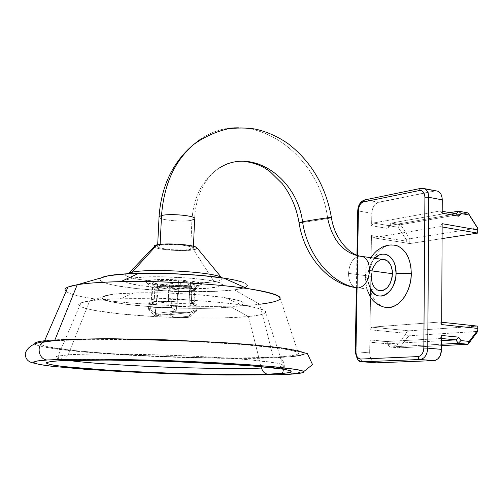 <?xml version="1.0" encoding="UTF-8"?>
<svg xmlns="http://www.w3.org/2000/svg" width="503" height="503" viewBox="0 0 503 503"><rect width="100%" height="100%" fill="white"/><g stroke="black" fill="none" stroke-linecap="round" stroke-linejoin="round"><path stroke-width="0.38" stroke-dasharray="2.52 1.89" d="M382.318 259.359C375.766 260.994 372.094 266.672 371.289 276.386L348.529 273.368C349.308 263.754 352.861 257.995 359.186 256.096C352.861 257.995 349.308 263.754 348.529 273.368C348.642 280.586 350.899 285.302 355.3 287.509M299.046 222.691C299.348 223.068 319.172 220.119 327.679 218.434C319.21 152.076 250.01 104.417 200.169 139.501C250.01 104.417 319.21 152.076 327.679 218.434C319.135 220.125 299.216 223.087 299.04 222.691M159.061 216.667C156.062 219.692 182.828 222.483 191.92 220.157C193.655 196.289 202.784 178.923 219.314 168.059C202.784 178.923 193.655 196.289 191.92 220.157L190.65 249.356C181.526 251.324 154.628 248.796 157.621 246.206L160.092 245.25L160.136 244.364L160.092 245.25L157.691 246.13L157.508 246.646L159.193 247.721L166.103 249.161L172.604 249.79L185.846 249.897L192.24 248.966L193.485 247.998L191.989 246.916L181.948 245.068L167.989 244.54L160.092 245.25C169.008 243.188 196.535 245.791 193.366 248.344L190.65 249.356L191.92 220.157L194.636 218.968C194.994 210.254 196.516 202.206 199.201 194.824C202.979 184.821 208.223 176.918 214.926 171.108C223.64 163.884 233.203 160.602 243.615 161.262M396.131 245.395C383.085 241.144 368.737 259.133 368.837 278.706C366.341 278.366 365.172 277.983 365.323 277.549L367.85 276.82C368.133 269.218 370.434 263.031 374.76 258.265L372.107 261.686L370.346 265.05L368.177 272.764L368.051 280.819L368.774 284.61L370.692 289.445L368.523 283.598L367.85 276.82L365.323 277.549C365.172 277.983 366.341 278.366 368.837 278.706L369.321 272.689L370.573 266.804L372.541 261.258L375.15 256.272M331.408 217.503L327.679 218.434C332.301 239.78 342.801 252.336 359.186 256.096L359.764 256.033M126.498 273.821L126.108 274.116C118.551 279.951 189.342 285.823 214.146 281.73L213.913 287.578C189.097 291.476 118.23 285.742 125.788 280.152L131.868 278.247L132.119 273.55L131.868 278.247L127.907 279.127L125.788 280.152L125.549 281.265L127.158 282.435L130.516 283.604L141.764 285.786L157.483 287.521L184.431 288.791L208.097 288.188L218.289 286.785L221.043 285.842L222.024 284.773L221.157 283.617L218.434 282.422L207.764 280.102L191.486 278.184L162.425 276.776L144.732 277.046L131.868 278.247C155.176 273.795 230.575 279.982 221.729 285.352C220.811 286.238 218.201 286.98 213.913 287.578L214.146 281.73L207.726 282.428L190.983 283.063L171.454 282.642L152.321 281.24L136.722 279.064L127.429 276.468L125.8 275.147L126.391 273.89L129.214 272.764M193.642 249.758L184.255 250.557L172.032 250.274L160.91 249.01L155.949 247.803L154.069 246.778C155.873 249.733 183.966 251.814 193.642 249.758L214.146 281.73L193.642 249.758C196.56 249.192 197.61 248.488 196.786 247.639M195.208 303.793L194.95 309.861L196.673 311.087L192.982 311.935L193.24 305.975L196.931 305.076L195.208 303.793L196.805 304.422L196.987 305.019L193.24 305.975L192.982 311.935L195.227 311.596C197.44 311.106 197.346 310.527 194.95 309.861L190.147 312.049L189.732 316.136L190.511 316.701L187.676 317.431L192.982 311.935L187.676 317.431L175.05 317.689L168.97 314.394L173.717 312.256C181.897 312.514 188.323 312.407 192.982 311.935C188.323 312.407 181.897 312.514 173.717 312.256L173.988 306.346C182.161 306.604 188.581 306.484 193.24 305.975L179.653 306.472L168.731 305.818L169.41 285.239C178.703 285.792 186.104 285.729 191.618 285.044L194.818 284.107C195.39 283.459 193.951 282.799 190.511 282.114L189.813 303.246C193.114 303.837 194.485 304.397 193.925 304.937L190.725 305.723L191.618 285.044L190.725 305.723C185.299 306.277 177.987 306.308 168.794 305.811L181.181 306.164L190.725 305.723L193.309 305.239L194.051 304.623L189.813 303.246L195.208 303.793L194.95 309.861L189.914 312.482L169.209 314.765L168.298 290.527C167.964 287.169 166.361 285.188 163.5 284.579L160.652 285.239L158.156 289.42L179.099 286.383L181.627 282.095L184.513 281.422C187.418 282.057 189.046 284.094 189.398 287.54L168.298 290.527L189.398 287.54L190.147 312.049L189.876 303.24L195.208 303.793M150.604 310.018L155.194 313.08L155.087 315.821L154.289 315.475C153.868 314.476 158.961 314.054 169.568 314.212L176.169 310.678L171.492 307.528C155.792 307.17 148.152 307.754 148.574 309.276L150.604 310.018L148.523 308.685C150.95 307.566 158.608 307.182 171.492 307.528L171.774 301.379C158.904 301.039 151.252 301.454 148.825 302.63L150.9 304.032L150.604 310.018L150.9 304.032L149.102 303.403L148.681 302.793L149.687 302.246L160.426 301.278L171.774 301.379L177.226 301.938L164.343 301.58L154.71 302.064L152.264 302.573L151.736 303.196L156.32 304.56L150.9 304.032L156.32 304.56C152.742 303.957 151.246 303.366 151.837 302.8C154.949 301.574 163.387 301.291 177.157 301.945L178.471 280.724C164.594 280.001 156.056 280.372 152.868 281.831C152.271 282.516 153.83 283.214 157.546 283.912L156.32 304.56L158.156 289.42L179.099 286.383L176.169 310.678L175.874 311.112L155.377 313.451L156.263 304.567L155.194 313.08L150.604 310.018M169.568 314.212L159.149 314.306L155.081 314.765L154.239 315.438L155.087 315.821L169.568 314.212L175.874 311.112L155.377 313.451L155.087 315.821L169.568 314.212M371.616 225.772L373.308 223.03L440.32 210.914L442.194 213.197L440.32 210.914L373.308 223.03L388.888 225.64L391.127 223.106L449.902 212.675L391.127 223.106L400.583 224.709L409.807 238.755L409.763 243.565L373.081 237.768L371.465 235.58L370.013 329.792L371.723 327.139L439.798 322.033L441.703 324.605L439.798 322.033L441.716 322.241L439.798 322.033L371.723 327.139L408.939 330.842L371.723 327.139L370.013 329.792L371.465 235.58L406.323 241.138L406.336 239.73L398.15 227.274L390.196 225.941L387.964 228.481L371.616 225.772L371.811 213.31L371.616 225.772L387.964 228.481L388.888 225.64L456.227 213.838L388.888 225.64L373.308 223.03L371.616 225.772M421.237 188.285L434.812 190.945L378.57 202.244L365.354 199.836L421.357 188.304L435.667 190.844L377.269 202.69L373.842 206.035L372.371 209.481L371.811 213.31L358.608 211.015L356.143 351.773L369.655 352.886L370.107 356.765L371.516 360.016L373.672 362.154L375.232 362.751L361.167 361.588C357.941 360.205 356.269 356.929 356.143 351.773L369.655 352.886L369.856 339.921L369.655 352.886C369.799 358.004 371.491 361.248 374.729 362.625M442.15 223.69L440.244 226.633L373.081 237.768L440.244 226.633L442.137 226.96L440.244 226.633L442.15 223.69M477.762 326.126L408.939 330.842L477.762 326.126L477.768 331.402L408.895 335.79L477.768 331.402L477.762 326.126M387.385 343.788L441.634 340.688L387.385 343.788L389.592 347.007L441.621 344.209L389.592 347.007L399.244 347.85L441.615 345.63L399.244 347.85L408.895 335.79L408.939 330.842L405.405 333.25L370.013 329.792L405.405 333.25L408.939 330.842L408.895 335.79L405.387 334.702L405.405 333.25L405.387 334.702L408.895 335.79L399.244 347.85L396.817 345.379L405.387 334.702L396.817 345.379L399.244 347.85L389.592 347.007L388.712 344.656L396.817 345.379L388.712 344.656L389.592 347.007L387.385 343.788L386.505 341.443L388.712 344.656L386.505 341.443L387.385 343.788L371.491 342.361L387.385 343.788M441.647 338.494L371.491 342.361L369.856 339.921L386.505 341.443L369.856 339.921L371.491 342.361L441.647 338.494M221.597 277.757L221.76 277.889C223.313 279.473 220.773 280.749 214.146 281.73C218.434 281.108 221.037 280.334 221.961 279.404L221.597 277.757M187.676 317.431L190.354 316.871L189.732 316.136L175.05 317.689L187.676 317.431M157.546 283.912L152.78 282.321L153.283 281.579L159.948 280.536L165.512 280.347L178.471 280.724L190.511 282.114L193.668 282.919L194.938 283.723L194.221 284.453L191.618 285.044L181.941 285.61L169.41 285.239L157.546 283.912L163.5 284.579L161.633 284.773L159.979 285.748L158.766 287.37L156.722 300.876L157.546 283.912M191.92 220.157C182.866 222.477 156.213 219.717 159.042 216.692M371.289 276.386C371.44 283.579 373.773 288.244 378.287 290.388L355.407 287.546C350.937 285.383 348.648 280.661 348.529 273.368L371.289 276.386L372.17 270.344M379.488 290.721L377.52 290.049M381.978 259.397L384.041 259.403M441.659 335.47L439.723 338.305L441.659 335.47M357.545 255.373L356.973 287.949L357.545 255.373M375.156 256.26L378.331 251.99L381.947 248.62M381.953 248.608L385.889 246.256L389.982 245.03M390.007 245.024L394.138 244.974M385.097 307.295L381.167 305.887L377.596 303.353M377.571 303.328L374.515 299.807M374.477 299.757L372.019 295.387M371.987 295.318L370.208 290.262M370.195 290.212L369.139 284.635L368.837 278.706C369.208 293.922 374.364 303.391 384.305 307.113M442.206 211.26L440.32 210.914L442.206 211.26M442.08 238.585L409.763 243.565L442.08 238.585M477.655 233.103L477.649 227.985L409.807 238.755L477.649 227.985L477.655 233.103M468.117 212.945L400.583 224.709L468.117 212.945M378.57 202.244C374.546 203.64 372.289 207.33 371.811 213.31L358.608 211.015C359.098 204.979 361.349 201.257 365.354 199.836L378.57 202.244M362.682 361.795L361.167 361.588M421.835 188.223L424.526 188.65M421.357 188.304L365.235 199.817M365.354 199.836C361.349 201.257 359.098 204.979 358.608 211.015L357.74 210.682L358.608 211.015L356.143 351.773L355.25 351.628L356.143 351.773C356.262 356.866 357.903 360.129 361.072 361.556M387.964 228.481L390.196 225.941L391.127 223.106L388.888 225.64L387.964 228.481M390.196 225.941L398.15 227.274L400.583 224.709L391.127 223.106L390.196 225.941M398.15 227.274L406.336 239.73L409.807 238.755L400.583 224.709L398.15 227.274M406.336 239.73L406.323 241.138L409.763 243.565L409.807 238.755L406.336 239.73M373.081 237.768L409.763 243.565L406.323 241.138L371.465 235.58L373.081 237.768M168.624 302.096L167.895 288.376L166.858 286.515L165.324 285.188L163.5 284.579L169.41 285.239L168.624 302.096M168.97 314.394L168.731 305.818L173.988 306.346L173.717 312.256L168.97 314.394M189.757 299.417L188.983 285.333L187.921 283.415L186.362 282.051L184.513 281.422L190.511 282.114L189.757 299.417M178.471 280.724L184.513 281.422L182.62 281.617L180.948 282.617L179.716 284.277L177.678 298.147L178.471 280.724M171.492 307.528L171.774 301.379L177.226 301.938L176.169 310.678L171.492 307.528M189.732 316.136L189.914 312.482L169.209 314.765L175.05 317.689L189.732 316.136M154.918 286.955C167.449 284.849 204.658 288.521 193.693 290.696L191.863 291.023L197.119 285.666L199.471 285.232C213.718 282.334 165.984 277.449 149.963 280.303L154.918 286.955L154.327 299.09C165.041 297.443 198.465 299.964 194.648 302.083L191.347 302.913L191.863 291.023L195.164 290.105C198.981 287.773 165.625 285.113 154.918 286.955L151.975 287.81C148.416 290.187 180.854 292.752 191.863 291.023L191.347 302.913L181.897 303.384L169.574 303.07L155.515 301.637L151.252 300.247L152.484 299.423L156.905 298.832L176.622 298.901L188.091 299.945L192.989 300.869L194.787 301.8L191.347 302.913C180.326 304.46 147.832 302.026 151.378 299.863L154.327 299.09L154.918 286.955L149.963 280.303L147.631 280.8L146.329 281.378L146.103 282.013L148.794 283.359L159.489 285.182L169.454 286.012L185.085 286.402L193.787 286.031L199.59 285.201L201.577 284.032L199.339 282.68L193.127 281.366L178.477 279.894L162.142 279.492L149.963 280.303C146.599 280.863 145.411 281.548 146.411 282.365C149.441 285.39 184.815 287.653 197.119 285.666L191.863 291.023C182.249 292.52 154.327 290.765 152.082 288.489C151.321 287.873 152.271 287.364 154.918 286.955M80.983 302.825L58.059 356.049C52.991 357.293 56.349 358.74 68.125 360.381C55.776 358.476 52.425 357.029 58.059 356.049L68.188 354.892L64.34 359.557L61.441 360.664L64.34 359.557L68.188 354.892C90.968 353.288 148.85 353.936 200.087 356.539C251.431 359.123 284.893 362.971 283.126 365.436C282.529 366.341 278.417 367.052 270.79 367.574C277.769 367.159 281.881 366.448 283.126 365.436C283.057 364.732 280.781 363.914 276.285 362.977L249.802 359.84C229.676 358.149 206.331 356.74 179.747 355.615C117.677 353.716 80.486 353.477 68.188 354.892L89.653 300.913C96.916 299.889 107.045 299.191 120.041 298.839C157.351 297.751 213.379 300.675 242.088 305.088C270.966 310.005 273.079 313.828 248.413 316.563L231.173 307.025C249.457 304.686 247.438 301.574 225.124 297.688C203.174 294.23 161.784 292.036 133.779 292.922C124.021 293.211 116.331 293.765 110.71 294.588L89.653 300.913L68.188 354.892L58.059 356.049L58.807 357.922L64.327 359.563C80.379 359.834 122.418 359.482 166.449 361.173C192.209 362.097 215.636 363.241 236.743 364.612L283.749 368.598L284.138 367.259L283.126 365.436L265.584 312.105C266.395 308.32 238.504 303.334 197.006 300.618C155.59 297.877 108.881 298.09 89.653 300.913L80.983 302.825L78.65 304.617L80.354 306.541L85.837 308.515L94.715 310.452L120.638 313.935L153.698 316.538L189.153 317.94L222.257 317.959L248.413 316.563C259.353 315.488 265.081 313.998 265.584 312.105M261.183 366.637L248.413 316.563L261.183 366.637M63.843 339.374L45.823 340.619M34.833 343.197L38.945 341.638L48.646 340.336L60.077 339.55L101.128 338.67C120.915 338.72 143.977 339.167 170.303 340.003C197.767 341.122 223.76 342.6 248.275 344.436L277.706 347.334L296.179 350.151L303.982 352.584L303.454 354.502C297.933 356.036 289.407 357.055 277.863 357.558L261.516 358.117L221.238 358.293L175.119 357.256L128.259 355.149L85.85 352.175L68.006 350.453L42.497 346.768L36.153 344.932L34.814 344.027C36.166 345.58 44.277 347.378 59.153 349.415C80.914 352.106 115.992 354.709 151.56 356.331C216.12 358.601 258.221 359.01 277.863 357.558C285.22 357.677 286.829 372.101 279.737 374.439L278.385 374.785L279.737 374.439C286.829 372.101 285.22 357.677 277.863 357.558L290.835 356.69M54.575 340.783L54.953 339.852L54.575 340.783C79.744 338.406 145.354 338.827 203.765 341.99C262.283 345.14 300.203 350.119 298.48 353.452C297.436 355.187 289.043 356.445 273.286 357.218C203.382 361.343 15.341 350.245 43.918 342.31L54.575 340.783L88.415 339.343L137.885 339.563L193.642 341.474L244.42 344.687L280.749 348.516L291.696 350.428L297.487 352.232L298.191 353.854L294.085 355.244L285.616 356.375L273.286 357.218L259.793 304.24L273.286 357.218L239.447 357.991L197.453 357.576L152.258 356.049L108.868 353.578L72.432 350.409L48.238 346.894L42.296 345.146L41.177 343.492L45.22 342.015L54.575 340.783M66.082 291.356C78.808 302.397 209.103 310.464 259.793 304.24C209.103 310.464 78.808 302.397 66.082 291.356M108.837 275.625C88.974 279.102 104.222 285.138 136.778 288.59C169.127 292.098 212.794 292.721 234.348 289.898L259.793 304.24L234.348 289.898L214.724 291.4L189.694 291.671L162.557 290.69L136.778 288.59L115.778 285.61L108.07 283.906L102.7 282.126L99.94 280.334L99.996 278.612L102.97 277.015M242.503 282.101L246.395 283.937L247.413 285.691M245.03 287.571L234.348 289.898C254.688 286.76 251.098 282.812 223.577 278.04M259.793 304.24C272.877 302.787 279.668 300.794 280.152 298.26L298.48 353.452M303.623 352.358L297.682 350.472L286.308 348.466M231.173 307.025L248.413 316.563C220.955 319.235 167.021 318.273 126.473 314.507C85.717 310.791 65.094 304.472 89.653 300.913L110.71 294.588C91.628 297.411 106.133 302.523 137.426 305.554C168.511 308.628 210.55 309.32 231.173 307.025L237.712 306.063L241.937 304.887L243.615 303.542L242.591 302.064L238.818 300.511L223.376 297.43L199.295 294.821L170.486 293.155L142.028 292.759L118.966 293.683L110.71 294.588L105.07 295.726L102.197 297.047L102.115 298.493L104.737 299.995L109.874 301.511L126.567 304.334L149.441 306.597L175.302 308.012L200.791 308.414L212.36 308.22L231.173 307.025M370.95 257.712C367.404 263.647 365.53 270.262 365.329 277.543L366.762 288.961M157.621 246.206L157.691 244.697M126.108 274.116L125.788 280.152M196.931 305.076L196.673 311.087M195.227 311.596L189.354 317.186M194.818 284.107L193.925 304.937M148.574 309.276L154.289 315.475M148.523 308.685L148.825 302.63M151.837 302.8L152.868 281.831M181.627 282.095L160.652 285.239M221.961 279.404L221.729 285.352M193.366 248.344L193.454 246.25M356.375 287.842L356.954 255.153M193.693 290.696L199.471 285.232M194.648 302.083L195.164 290.105M225.124 297.688L242.088 305.088M133.779 292.922L120.041 298.839M34.537 363.235C41.145 364.788 48.747 365.888 63.774 367.41C85.271 369.378 110.83 371.044 140.456 372.409C191.429 374.666 245.942 375.779 279.674 374.465C287.534 374.458 295.601 373.459 303.862 371.465M43.918 342.31L44.591 340.764M151.378 299.863L151.975 287.81M152.082 288.489L146.411 282.365"/><path stroke-width="0.75" d="M355.3 287.509L358.633 287.955C332.885 285.39 307.635 256.404 302.548 221.804L299.046 222.691L302.548 221.804C311.42 220.031 332.992 216.856 331.414 217.554L327.679 218.434C332.301 239.78 342.801 252.336 359.186 256.096M193.454 246.25L194.636 218.968C197.805 215.982 170.423 213.109 161.532 215.548L160.136 244.364L161.532 215.548C164.148 181.256 177.025 155.905 200.169 139.501C177.025 155.905 164.148 181.256 161.532 215.548C170.385 213.121 197.673 215.963 194.648 218.943L191.92 220.157M219.314 168.059C251.884 146.782 296.864 177.848 302.548 221.804C296.864 177.848 251.884 146.782 219.314 168.059M394.138 244.974L398.131 246.13L401.828 248.457L405.078 251.871L407.751 256.26L409.731 261.453L410.932 267.25L411.297 273.412L396.075 273.248C396.414 292.57 377.747 303.963 370.692 289.445L373.729 293.362L376.112 295.035L378.728 295.946L381.475 296.06L384.248 295.362L386.939 293.871L389.441 291.646L391.655 288.766L393.491 285.346L395.748 277.423L396.075 273.248L395.062 265.282L393.774 261.812L392.019 258.869L389.882 256.568L387.442 254.99L384.795 254.191L382.047 254.191L379.306 254.996L374.76 258.265C383.487 248.407 396.647 257.222 396.075 273.248L411.297 273.412C410.762 258.347 405.707 249.01 396.131 245.395M385.606 259.837L362.782 256.53C350.314 256.253 334.363 238.642 331.414 217.554C332.992 216.856 311.42 220.031 302.548 221.804C307.635 256.404 332.885 285.39 358.633 287.955C365.065 286.238 368.693 280.448 369.516 270.576C369.372 263.44 367.159 258.768 362.883 256.568L359.764 256.033L362.782 256.53C367.121 258.687 369.365 263.371 369.516 270.576L392.459 273.707C392.277 266.603 389.995 261.975 385.606 259.837L382.318 259.359M159.042 216.692L161.532 215.548L159.061 216.667L157.691 244.697M221.653 277.763L196.786 247.639C194.68 244.735 166.141 242.691 156.98 244.829L132.195 272.129L156.98 244.829L155.609 245.168L129.214 272.764L132.195 272.129L132.119 273.55L132.195 272.129L126.498 273.821M155.609 245.168L154.069 246.778L154.113 245.892L155.144 245.326L159.545 244.433L166.455 243.974L179.106 244.263L190.467 245.596L195.309 246.835L196.994 247.891M442.194 213.197L442.118 197.855L441.012 194.321L440.081 192.926L437.66 191.165L424.526 188.65C427.229 190.096 428.638 192.976 428.745 197.277L442.25 199.861L442.194 213.197L458.893 216.24L461.144 213.549L469.255 215.045L477.731 228.419L477.731 229.921L442.15 223.69L441.703 324.605L442.15 223.69L477.731 229.921L477.731 228.419L469.255 215.045L461.144 213.549L458.893 216.24L442.194 213.197M441.716 322.241L477.762 326.126L441.716 322.241M441.634 340.688L455.951 339.871L441.647 338.494L455.951 339.871L441.634 340.688M441.621 344.209L458.233 343.316L455.951 339.871L458.233 343.316L441.621 344.209M441.615 345.63L468.073 344.247L458.233 343.316L468.073 344.247L441.615 345.63M477.768 331.402L468.073 344.247L477.768 331.402L477.85 329.987L469.236 341.399L460.962 340.6L458.679 337.148L441.659 335.47L441.596 349.378L441.659 335.47L458.679 337.148L455.951 339.871L458.679 337.148L460.962 340.6L458.233 343.316L460.962 340.6L469.236 341.399L468.073 344.247L469.236 341.399L477.85 329.987L477.768 331.402M132.195 272.129C152.063 268.118 217.239 272.33 221.597 277.757C217.239 272.33 152.063 268.118 132.195 272.129M197.075 248.13L196.723 248.74L193.642 249.758M378.287 290.388C386.273 291.426 390.994 285.861 392.459 273.707L369.516 270.576C368.693 280.448 365.065 286.238 358.633 287.955L355.407 287.546C327.975 283.78 303.957 255.731 299.04 222.64C296.544 207.928 290.96 194.95 282.29 183.708L270.142 171.718C264.955 167.952 258.234 163.293 243.615 161.262M384.041 259.403L387.844 261.208L390.749 265.15L392.29 270.639L392.214 276.826L390.529 282.749L387.505 287.464L383.626 290.262L379.488 290.721M377.52 290.049L374.169 287.037L372.912 284.824L371.994 282.24L371.289 276.386M372.17 270.344L373.169 267.527L376.106 262.849L379.916 259.988L381.978 259.397M361.072 361.556L376.257 362.833L433.869 360.62L420.036 359.5L362.682 361.795L376.257 362.833L433.869 360.62L435.359 360.355L438.132 358.614L440.27 355.508L441.596 349.378L427.757 348.145L428.745 197.277L442.25 199.861C442.137 195.598 440.716 192.743 438 191.303M441.703 324.605L477.85 328.44L477.85 329.987L477.762 326.126L477.85 328.44L441.703 324.605M362.682 361.795L420.036 359.5L418.634 358.576L418.062 356.589L418.634 358.576L420.036 359.5C424.664 358.652 427.242 354.86 427.757 348.145L423.84 348.063L427.757 348.145C427.242 354.86 424.664 358.652 420.036 359.5L433.869 360.62C438.515 359.783 441.087 356.036 441.596 349.378L427.757 348.145L428.745 197.277L424.916 197.27L423.84 348.063C423.451 353.1 421.527 355.942 418.062 356.589L360.77 359.048L361.311 360.928L362.682 361.795L361.311 360.928L360.77 359.048C357.708 358.702 356.074 356.199 355.86 351.522L355.25 351.603L355.86 351.522L356.973 287.949L355.86 351.522L356.187 354.464L357.237 356.929L358.84 358.538L360.77 359.048L418.062 356.589L420.25 355.866L422.118 353.993L423.381 351.251L423.84 348.063L424.916 197.27L424.513 194.334L423.319 192.027L421.514 190.694L419.395 190.53L363.405 201.961L361.5 202.91L359.871 204.84L358.765 207.456L358.337 210.361L357.545 255.373L358.337 210.361C358.708 205.821 360.4 203.023 363.405 201.961L419.395 190.53L420.389 188.455L421.237 188.285L420.363 188.468L419.395 190.53C422.765 190.31 424.607 192.555 424.916 197.27L428.745 197.277C428.644 193.039 427.267 190.178 424.626 188.7L421.835 188.223M384.305 307.113C396.905 311.137 411.523 293.356 411.297 273.412L410.819 279.693L409.499 285.836L407.405 291.589L404.626 296.72L401.268 301.02L397.477 304.321L393.409 306.516L389.228 307.509L385.097 307.295M449.902 212.675L458.478 211.153L456.227 213.838L442.206 211.26L456.227 213.838L458.893 216.24L456.227 213.838L458.478 211.153L449.902 212.675M442.137 226.96L477.655 233.103L442.08 238.585L477.655 233.103L477.731 229.921L477.655 233.103L442.137 226.96M477.649 227.985L468.117 212.945L458.478 211.153L461.144 213.549L458.478 211.153L468.117 212.945L477.649 227.985M365.235 199.817L364.398 199.993L363.405 201.961L364.379 200.005L365.235 199.817M357.74 210.682L358.337 210.361L357.74 210.682M59.53 360.77C50.57 361.273 46.326 362.166 46.792 363.443C49.049 364.392 55.041 365.474 64.761 366.687L110.798 370.378C149.869 372.692 192.806 374.056 222.043 374.421L267.917 374.207C264.785 373.804 262.66 371.748 261.541 368.045C248.369 368.768 221.213 368.624 180.08 367.611C138.551 366.41 87.799 363.229 68.125 360.381C105.555 365.706 215.133 369.944 261.541 368.045L261.183 366.637L261.541 368.045C262.66 371.748 264.785 373.804 267.917 374.207L216.296 374.339L174 373.301L131.019 371.503L92.263 369.139L62.8 366.461L53.117 365.103L47.559 363.801L46.597 362.606L50.545 361.582L59.53 360.77L73.407 360.223L113.854 360.079L165.009 361.255L216.818 363.543L259.146 366.454L284.893 369.422L290.533 370.768L291.344 371.943L287.565 372.924L267.917 374.207C278.354 373.93 285.949 373.276 290.709 372.251C292.249 371.44 289.841 370.422 283.485 369.189L266.477 367.133L239.705 364.958L169.41 361.405L107.158 360.022L59.53 360.77M270.79 367.574L261.541 368.045L270.79 367.574M277.354 374.817L226.897 375.024C194.881 374.622 148.071 373.138 105.221 370.617L54.387 366.568C43.497 365.235 36.7 364.04 33.997 362.984C32.418 361.538 38.36 360.576 47.376 359.985C39.001 359.903 35.927 346.328 43.264 341.826L48.646 340.336L43.264 341.826C35.927 346.328 39.001 359.903 47.376 359.985L58.826 359.475L99.965 359.117L169.348 360.657C196.906 361.72 222.986 363.04 247.589 364.625L277.122 367.045L295.663 369.328L303.504 371.239L302.982 372.692C297.462 373.811 288.923 374.521 277.354 374.817L299.342 373.427L303.762 372.358L303.146 371.063L297.179 369.586L269.061 366.297L222.175 363.04L164.437 360.488L107.409 359.186L62.592 359.368L47.376 359.985L37.662 360.896L33.569 362.053L34.921 363.38L41.309 364.826L52.199 366.316L84.844 369.259L127.385 371.843L174.371 373.804L220.603 374.942L277.354 374.817M45.823 340.619C38.14 341.374 34.474 342.505 34.814 344.021L34.833 343.197M102.97 277.015L108.837 275.625L77.223 284.755L54.953 339.852L77.223 284.755L67.936 287.094C64.83 288.426 64.214 289.847 66.082 291.356C62.976 288.823 66.692 286.622 77.223 284.755L108.837 275.625L128.479 273.714L141.513 273.286L171.253 273.626L201.351 275.481L226.463 278.492L235.794 280.259L242.503 282.101M247.413 285.691L245.03 287.571M280.152 298.26C280.825 293.394 248.677 287.081 200.628 283.761C152.679 280.423 98.877 280.982 77.223 284.755C87.151 283.095 101.675 282.057 120.802 281.642C160.759 280.749 215.108 283.742 246.992 288.445C286.232 295.079 290.495 300.341 259.793 304.24M246.992 288.445L223.577 278.04C201.615 274.688 165.644 272.67 138.715 273.343C125.819 273.657 115.86 274.418 108.837 275.625M290.835 356.69L299.807 355.514L304.227 354.055L303.623 352.358M286.308 348.466L248.275 344.436L222.955 342.612L165.405 339.827L108.547 338.682L63.843 339.374M331.408 217.503C325.906 186.55 311.621 162.054 288.559 144.028C278.788 137.118 268.281 132.264 257.027 129.478C250.4 127.944 241.176 127.63 229.349 128.535C216.497 131.308 204.482 136.715 193.29 144.751C172.655 162.312 161.243 186.286 159.061 216.667M397.659 245.929L393.981 245.112L390.259 244.992L386.612 245.546L382.456 247.011L376.678 250.827L374.175 253.33L370.95 257.712M366.762 288.961L370.812 297.688C373.911 302.184 377.998 305.195 383.053 306.723M356.954 255.153L357.74 210.612C358.142 205.136 360.362 201.596 364.398 199.993L420.389 188.455L424.526 188.65M361.167 361.588C358.626 362.11 356.658 358.784 355.25 351.603L356.375 287.842M303.862 371.465L312.533 364.593L307.402 353.634C295.28 350.226 284.038 348.019 273.676 347.02C254.556 344.939 231.242 343.134 203.728 341.619L120.45 338.947C84.623 338.695 58.002 339.443 43.264 341.826C33.864 343.008 27.879 346.762 25.301 353.093C25.062 358.916 28.143 362.292 34.537 363.235M44.591 340.764L67.936 287.094M120.802 281.642L138.715 273.343"/></g></svg>

